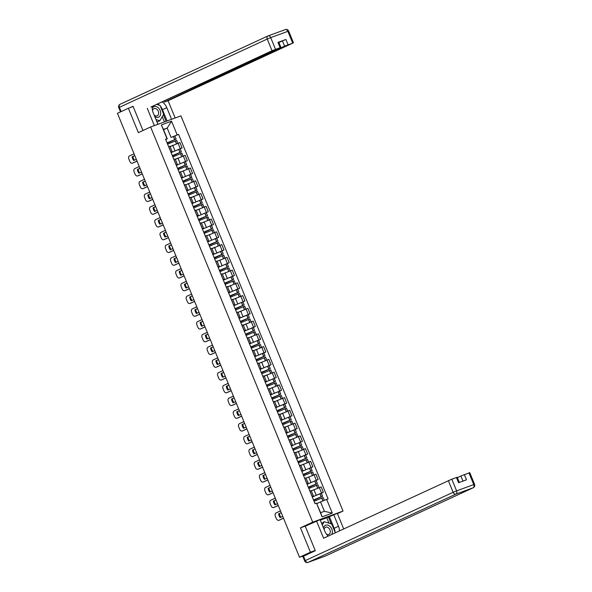 <?xml version="1.0" encoding="UTF-8"?>
<svg xmlns="http://www.w3.org/2000/svg" width="592" height="592" viewBox="0 0 592 592"><rect width="100%" height="100%" fill="white"/><g stroke="black" fill="none" stroke-linecap="round" stroke-linejoin="round"><path stroke-width="0.89" d="M337.433 513.656L343.027 511.074L180.937 115.869L150.62 126.969L312.702 522.174L300.447 527.835L310.445 552.203L299.508 557.25L117.438 113.316L128.368 108.262L138.365 132.63L150.62 126.969M133.133 106.523L128.368 108.262M299.508 557.25L304.51 555.688M310.445 552.203L315.203 550.456M312.302 496.962L323.358 492.3L321.145 486.905L312.865 490.28M313.405 496.015L311.192 490.62L309.956 490.997L312.169 496.392L313.405 496.015L312.176 496.658M321.36 493.225L323.358 492.3M318.126 479.542L307.078 484.219L318.126 479.542L315.913 474.148L307.633 477.529M306.848 483.671L308.173 483.264L306.945 483.901M308.173 483.264L305.96 477.87L304.636 478.277M312.894 466.792L301.846 471.469L312.894 466.792L310.682 461.397L302.408 464.772M301.624 470.921L302.941 470.507L301.713 471.151M302.941 470.507L300.729 465.112L299.411 465.519M296.607 458.696L307.662 454.034L305.45 448.64L295.652 452.725M296.392 458.164L297.717 457.757L296.488 458.393M305.664 454.959L307.662 454.034M297.717 457.757L295.504 452.362L294.18 452.769M302.438 441.284L291.382 445.961L302.438 441.284L300.225 435.89L291.945 439.264M291.16 445.413L292.485 444.999L291.257 445.643M292.485 444.999L290.272 439.604L288.948 440.011M287.542 436.585L296.437 432.441L295.216 429.459L286.151 433.203L297.206 428.527L294.994 423.132L286.713 426.514M285.929 432.656L287.253 432.249L286.025 432.885M295.201 429.452L297.206 428.527M287.253 432.249L285.041 426.854L283.716 427.261M280.919 420.438L291.974 415.776L289.762 410.374L279.957 414.459M280.697 419.906L282.021 419.491L280.793 420.135M280.926 420.453L291.974 415.776M282.021 419.491L279.809 414.097L278.484 414.504M275.687 407.681L286.743 403.019L284.53 397.624L276.249 401.006M275.465 407.148L276.79 406.741L275.561 407.377M284.745 403.944L286.743 403.019M276.79 406.741L274.577 401.346L273.252 401.753M271.846 398.327L280.749 394.176L279.52 391.194L270.463 394.945L281.511 390.269L279.298 384.867L271.018 388.248M270.233 394.398L271.558 393.983L270.329 394.627M279.513 391.194L281.511 390.269M271.558 393.983L269.345 388.589L268.021 388.996M276.279 377.511L265.231 382.188L276.279 377.511L274.066 372.116L264.269 376.201M265.009 381.64L266.326 381.233L265.098 381.87M266.326 381.233L264.113 375.839L262.796 376.246M259.992 369.423L271.047 364.761L268.835 359.359L260.561 362.741M259.777 368.89L261.102 368.476L259.873 369.119M259.999 369.438L271.047 364.761M261.102 368.476L258.889 363.081L257.564 363.488M254.76 356.665L265.823 352.003L263.603 346.609L253.805 350.693M254.545 356.132L255.87 355.725L254.641 356.362M263.817 352.928L265.823 352.003M255.87 355.725L253.657 350.331L252.333 350.738M260.591 339.253L249.535 343.93L260.591 339.253L258.378 333.851L250.098 337.233M249.313 343.382L250.638 342.968L249.41 343.612M250.638 342.968L248.425 337.573L247.101 337.98M244.304 331.157L255.359 326.495L253.147 321.101L243.342 325.186M244.082 330.625L245.406 330.218L244.178 330.854M253.354 327.42L255.359 326.495M245.406 330.218L243.194 324.823L241.869 325.23M239.072 318.407L250.127 313.745L247.915 308.343L239.634 311.725M238.85 317.874L240.174 317.46L238.946 318.104M248.129 314.663L250.127 313.745M240.174 317.46L237.962 312.065L236.637 312.472M244.896 300.988L233.847 305.664L244.896 300.988L242.683 295.593L234.402 298.975M233.618 305.117L234.943 304.71L233.714 305.346M234.943 304.71L232.73 299.315L231.405 299.722M228.608 292.899L239.664 288.237L237.451 282.835L227.646 286.92M228.394 292.367L229.711 291.952L228.482 292.596M237.666 289.155L239.664 288.237M229.711 291.952L227.498 286.558L226.181 286.965M223.376 280.142L234.432 275.48L232.219 270.085L223.946 273.467M223.162 279.609L224.486 279.202L223.258 279.838M232.434 276.405L234.432 275.48M224.486 279.202L222.274 273.807L220.949 274.214M229.208 262.73L218.152 267.399L229.208 262.73L226.988 257.328L218.714 260.709M217.93 266.859L219.255 266.444L218.026 267.088M219.255 266.444L217.042 261.05L215.717 261.457M214.311 258.031L223.206 253.887L221.985 250.904L212.92 254.649L223.976 249.972L221.763 244.577L211.958 248.662M212.698 254.101L214.023 253.694L212.794 254.331M221.97 250.897L223.976 249.972M214.023 253.694L211.81 248.3L210.486 248.707M207.688 241.884L218.744 237.222L216.531 231.82L208.251 235.202M207.466 241.351L208.791 240.937L207.563 241.58M207.688 241.891L218.744 237.222M208.791 240.937L206.578 235.542L205.254 235.949M213.512 224.464L202.464 229.141L213.512 224.464L211.3 219.07L203.019 222.451M202.235 228.593L203.559 228.186L202.331 228.823M203.559 228.186L201.347 222.792L200.022 223.199M197.225 216.376L208.28 211.714L206.068 206.312L197.787 209.694M197.003 215.843L198.327 215.429L197.099 216.073M197.232 216.383L208.28 211.714M198.327 215.429L196.115 210.034L194.79 210.441M191.993 203.618L203.049 198.956L200.836 193.562L191.031 197.647M191.778 203.086L193.096 202.679L191.867 203.315M192 203.633L203.049 198.956M193.096 202.679L190.883 197.284L189.558 197.691M188.16 194.265L197.055 190.113L195.826 187.131L186.769 190.876L197.817 186.206L195.604 180.804L187.331 184.186M186.547 190.335L187.871 189.921L186.635 190.565M195.819 187.124L197.817 186.206M187.871 189.921L185.651 184.526L184.334 184.933M192.585 173.449L181.537 178.125L192.585 173.449L190.372 168.054L182.099 171.436M181.315 177.578L182.639 177.171L181.411 177.807M182.639 177.171L180.427 171.776L179.102 172.183M187.361 160.698L176.305 165.368L187.361 160.698L185.148 155.296L175.343 159.381M176.083 164.82L177.408 164.413L176.179 165.057M177.408 164.413L175.195 159.019L173.87 159.426M171.073 152.603L182.129 147.941L179.916 142.546L170.111 146.631M170.851 152.07L172.176 151.663L170.947 152.299M180.123 148.866L182.129 147.941M172.176 151.663L169.963 146.268L168.639 146.675M320.531 501.912L326.651 499.389L332.29 513.123L322.1 516.853L316.468 503.119L320.627 512.694L324.386 511.318L320.531 501.912L316.89 503.592M163.555 129.722L167.196 128.042L163.436 129.419L167.292 138.824L165.56 139.172L315.04 503.644L316.468 503.119M166.988 138.654L161.357 124.919L171.539 121.19L177.178 134.924L171.051 137.448L167.196 128.042L171.539 121.19M326.651 499.389L328.079 498.871L178.599 134.399L177.178 134.924M343.027 511.074L312.702 522.174M306.227 525.726L300.447 527.835M178.599 134.399L171.051 137.448M167.292 138.824L165.716 139.549M332.29 513.123L324.386 511.318M322.1 516.853L320.627 512.694M163.436 129.419L161.357 124.919M314.071 501.269L323.128 497.517L324.298 500.358M319.621 502.334L316.861 503.518M313.693 500.358L322.588 496.207L313.531 499.959M322.588 496.207L321.367 493.225L312.31 496.977M316.89 503.577L318.096 503.037M280.497 510.896L275.99 512.975A2.657 1.813 -110.1 0 0 275.347 516.187L276.316 518.562A2.657 1.813 69.9 0 0 278.884 520.294A2.657 1.813 69.9 0 0 278.973 520.25L283.479 518.17M281.244 512.716L278.603 513.863A5.483 3.744 -110.1 0 0 280.142 517.623L282.754 516.416M278.603 513.863L281.215 512.657M313.812 499.966L321.53 496.644L313.671 500.292M279.572 520.035A2.657 1.813 69.9 0 0 279.668 520.005A2.657 1.813 69.9 0 0 279.764 519.961L283.501 518.237M279.394 513.575A5.483 3.744 -110.1 0 0 280.889 517.275M328.982 523.173L326.769 517.785L337.307 513.353L343.7 528.937M333.733 514.67L338.491 526.273A9.953 7.252 65.2 0 1 339.468 530.891M303.489 556.162L305.294 560.572L304.665 560.913L302.852 556.502L315.299 550.701L305.243 526.177L320.087 519.665L324.845 531.276A9.953 7.252 65.2 0 0 328.227 536.078M316.513 520.975L323.587 538.224L451.807 479.18L457.216 477.248L459.348 482.436M326.769 517.785L320.294 520.161M462.981 481.104L460.887 476.012L469.767 472.653L474.562 484.337L473.763 484.589L468.968 472.897M456.41 477.492L458.556 482.724L466.503 479.816L464.357 474.584M460.887 476.012L457.379 477.633M329.389 516.675L334.147 528.279L338.491 526.273M335.094 532.215A9.953 7.252 65.2 0 0 334.147 528.279M331.231 523.876L328.419 517.031M157.931 124.29L153.173 112.68A9.953 7.252 65.2 0 1 152.314 106.368M160.365 106.183A9.953 7.252 65.2 0 1 162.474 109.69L166.818 107.685A9.953 7.252 65.2 0 0 162.067 101.861M166.818 107.685L171.576 119.295M175.151 117.986L168.076 100.736L164.502 102.046L284.582 46.139L282.436 40.907L285.906 39.479L277.966 42.387L278.765 42.143L280.911 47.375L272.031 50.734L267.236 39.042L119.406 107.322L121.16 111.599M164.051 100.943L164.502 102.046M280.911 47.375L150.856 107.041L272.031 50.734M154.357 125.6L147.282 108.351M168.076 100.736L292.833 43.12L284.582 46.139M130.085 107.64L133.03 106.279L142.968 130.499M278.928 42.528L282.436 40.907M159.522 105.28A9.953 7.252 65.2 0 0 157.724 103.866M162.474 109.69L167.085 120.938M166.115 121.293L163.422 114.715M164.413 121.915L162.26 116.668M331.69 534.48A5.75 4.188 65.2 0 0 331.15 527.798A5.75 4.188 65.2 0 0 325.696 525.208A5.75 4.188 65.2 0 0 323.506 527.99M326.466 534.154A3.937 2.871 65.2 0 0 328.723 534.465A3.937 2.871 65.2 0 0 328.878 534.398A3.937 2.871 65.2 0 0 329.877 529.729A3.937 2.871 65.2 0 0 325.733 527.191A3.937 2.871 65.2 0 0 325.578 527.25A3.937 2.871 65.2 0 0 324.157 529.588M321.634 523.432L324.261 521.7L331.735 524.038L335.331 532.8M322.285 525.015L324.261 521.7M154.778 116.594A5.75 4.188 65.2 0 0 158.382 117.246A5.75 4.188 65.2 0 0 160.143 110.489A5.75 4.188 65.2 0 0 154.024 106.619A5.75 4.188 65.2 0 0 152.203 108.306M154.164 115.107A3.937 2.871 65.2 0 0 157.043 115.869A3.937 2.871 65.2 0 0 157.198 115.81A3.937 2.871 65.2 0 0 158.205 111.141A3.937 2.871 65.2 0 0 154.061 108.595A3.937 2.871 65.2 0 0 153.898 108.662A3.937 2.871 65.2 0 0 152.521 110.66M156.628 104.37L160.062 105.443L163.681 114.271L159.825 120.761L157.62 121.774L156.799 121.515M159.825 120.761L155.992 119.562M308.839 488.511L317.897 484.767L319.081 487.66M314.485 489.54L311.311 490.909M308.462 487.601L317.364 483.457L308.299 487.201M275.265 498.138L270.759 500.225A2.657 1.813 -110.1 0 0 270.115 503.437L271.092 505.805A2.657 1.813 69.9 0 0 273.652 507.536A2.657 1.813 69.9 0 0 273.741 507.499L278.247 505.42M276.013 499.966L273.371 501.106A5.483 3.744 -110.1 0 0 274.917 504.865L277.53 503.659M273.371 501.106L275.983 499.9M308.58 487.209L316.298 483.893L308.439 487.542M274.34 507.277A2.657 1.813 69.9 0 0 274.436 507.248A2.657 1.813 69.9 0 0 274.533 507.211L278.277 505.479M274.163 500.817A5.483 3.744 -110.1 0 0 275.657 504.525M303.607 475.761L312.665 472.009L313.856 474.902M309.261 476.782L306.079 478.158M303.237 474.851L312.132 470.699L303.067 474.451M270.033 485.388L265.527 487.468A2.657 1.813 -110.1 0 0 264.883 490.679L265.86 493.055A2.657 1.813 69.9 0 0 268.42 494.786A2.657 1.813 69.9 0 0 268.509 494.742L273.016 492.662M270.781 487.209L268.139 488.356A5.483 3.744 -110.1 0 0 269.686 492.115L272.298 490.909M268.139 488.356L270.751 487.149M303.356 474.458L311.066 471.136L303.208 474.784M269.108 494.527A2.657 1.813 69.9 0 0 269.205 494.498A2.657 1.813 69.9 0 0 269.301 494.453L273.045 492.729M268.931 488.067A5.483 3.744 -110.1 0 0 270.426 491.767M298.375 463.003L307.433 459.259L308.624 462.152M304.029 464.032L300.847 465.401M298.005 462.093L306.9 457.949L297.835 461.693M306.9 457.949L305.679 454.967L296.614 458.711M264.802 472.631L260.295 474.717A2.657 1.813 -110.1 0 0 259.651 477.929L260.628 480.297A2.657 1.813 69.9 0 0 263.188 482.029A2.657 1.813 69.9 0 0 263.285 481.992L267.784 479.912M265.549 474.458L262.907 475.598A5.483 3.744 -110.1 0 0 264.454 479.357L267.066 478.151M262.907 475.598L265.519 474.392M298.124 461.701L305.835 458.386L297.976 462.034M263.877 481.77A2.657 1.813 69.9 0 0 263.973 481.74A2.657 1.813 69.9 0 0 264.069 481.703L267.813 479.971M263.699 475.309A5.483 3.744 -110.1 0 0 265.201 479.017M293.144 450.253L302.209 446.501L303.393 449.395M298.797 451.274L295.615 452.651M292.774 449.343L301.668 445.191L292.611 448.943M295.645 452.71L297.177 452.022M259.57 459.88L255.063 461.96A2.657 1.813 -110.1 0 0 254.427 465.171L255.396 467.547A2.657 1.813 69.9 0 0 257.957 469.278A2.657 1.813 69.9 0 0 258.053 469.234L262.552 467.155M260.317 461.701L257.683 462.848A5.483 3.744 -110.1 0 0 259.222 466.607L261.834 465.401M257.683 462.848L260.295 461.642M292.892 448.951L300.603 445.628L292.744 449.276M258.652 469.019A2.657 1.813 69.9 0 0 258.748 468.99A2.657 1.813 69.9 0 0 258.837 468.945L262.582 467.221M258.467 462.559A5.483 3.744 -110.1 0 0 259.969 466.259M287.912 437.495L296.977 433.751L298.161 436.644M293.565 438.524L290.391 439.893M296.437 432.441L287.379 436.186M254.338 447.123L249.839 449.21A2.657 1.813 -110.1 0 0 249.195 452.421L250.164 454.789A2.657 1.813 69.9 0 0 252.725 456.521A2.657 1.813 69.9 0 0 252.821 456.484L257.328 454.404M255.085 448.951L252.451 450.09A5.483 3.744 -110.1 0 0 253.99 453.849L256.602 452.643M252.451 450.09L255.063 448.884M287.66 436.193L295.371 432.878L287.512 436.526M253.42 456.262A2.657 1.813 69.9 0 0 253.517 456.232A2.657 1.813 69.9 0 0 253.605 456.195L257.35 454.464M253.235 449.802A5.483 3.744 -110.1 0 0 254.738 453.509M282.68 424.745L291.745 420.993L292.929 423.887M288.334 425.766L285.159 427.143M282.31 423.835L291.205 419.684L282.147 423.435M249.106 434.373L244.607 436.452A2.657 1.813 -110.1 0 0 243.963 439.664L244.933 442.039A2.657 1.813 69.9 0 0 247.493 443.771A2.657 1.813 69.9 0 0 247.589 443.726L252.096 441.647M249.854 436.193L247.219 437.34A5.483 3.744 -110.1 0 0 248.758 441.099L251.371 439.893M247.219 437.34L249.831 436.126M282.428 423.443L290.147 420.12L282.288 423.768M248.189 443.512A2.657 1.813 69.9 0 0 248.285 443.482A2.657 1.813 69.9 0 0 248.381 443.438L252.118 441.713M248.004 437.051A5.483 3.744 -110.1 0 0 249.506 440.751M277.456 411.988L286.513 408.243L287.697 411.137M283.102 413.016L279.927 414.385M277.078 411.077L285.973 406.933L276.915 410.678M285.973 406.933L284.752 403.951L275.694 407.696M279.949 414.452L281.481 413.756M243.882 421.615L239.375 423.702A2.657 1.813 -110.1 0 0 238.731 426.913L239.701 429.281A2.657 1.813 69.9 0 0 242.269 431.013A2.657 1.813 69.9 0 0 242.357 430.976L246.864 428.897M244.622 423.443L241.987 424.582A5.483 3.744 -110.1 0 0 243.527 428.342L246.139 427.135M241.987 424.582L244.6 423.376M277.197 410.685L284.915 407.37L277.056 411.018M242.957 430.754A2.657 1.813 69.9 0 0 243.053 430.724A2.657 1.813 69.9 0 0 243.149 430.687L246.886 428.956M242.772 424.294A5.483 3.744 -110.1 0 0 244.274 428.001M272.224 399.237L281.281 395.486L282.465 398.379M277.87 400.259L274.695 401.635M280.749 394.176L271.684 397.928M238.65 408.865L234.143 410.944A2.657 1.813 -110.1 0 0 233.5 414.156L234.476 416.531A2.657 1.813 69.9 0 0 237.037 418.263A2.657 1.813 69.9 0 0 237.126 418.218L241.632 416.139M239.397 410.685L236.756 411.832A5.483 3.744 -110.1 0 0 238.302 415.591L240.914 414.385M236.756 411.832L239.368 410.619M271.965 397.935L279.683 394.612L271.824 398.261M237.725 418.004A2.657 1.813 69.9 0 0 237.821 417.974A2.657 1.813 69.9 0 0 237.917 417.93L241.654 416.206M237.547 411.544A5.483 3.744 -110.1 0 0 239.042 415.244M266.992 386.48L276.05 382.735L277.241 385.629M272.646 387.508L269.464 388.877M266.622 385.57L275.517 381.426L266.452 385.17M233.418 396.107L228.912 398.194A2.657 1.813 -110.1 0 0 228.268 401.406L229.245 403.774A2.657 1.813 69.9 0 0 231.805 405.505A2.657 1.813 69.9 0 0 231.894 405.468L236.4 403.389M234.166 397.935L231.524 399.075A5.483 3.744 -110.1 0 0 233.07 402.834L235.683 401.628M231.524 399.075L234.136 397.868M266.74 385.177L274.451 381.862L266.592 385.51M232.493 405.246A2.657 1.813 69.9 0 0 232.589 405.217A2.657 1.813 69.9 0 0 232.686 405.18L236.43 403.448M232.316 398.786A5.483 3.744 -110.1 0 0 233.81 402.493M261.76 373.73L270.818 369.978L272.009 372.871M267.414 374.751L264.232 376.127M261.39 372.819L270.285 368.668L261.22 372.42M264.261 376.186L265.793 375.498M228.186 383.357L223.68 385.436A2.657 1.813 -110.1 0 0 223.036 388.648L224.013 391.023A2.657 1.813 69.9 0 0 226.573 392.755A2.657 1.813 69.9 0 0 226.669 392.711L231.169 390.631M228.934 385.177L226.292 386.324A5.483 3.744 -110.1 0 0 227.839 390.084L230.451 388.877M226.292 386.324L228.904 385.111M261.509 372.427L269.219 369.105L261.361 372.753M227.261 392.496A2.657 1.813 69.9 0 0 227.358 392.466A2.657 1.813 69.9 0 0 227.454 392.422L231.198 390.698M227.084 386.036A5.483 3.744 -110.1 0 0 228.586 389.736M256.528 360.972L265.593 357.228L266.777 360.121M262.182 362.001L259 363.37M256.158 360.062L265.053 355.918L255.996 359.662M265.053 355.918L263.832 352.936L254.767 356.68M222.955 370.599L218.448 372.686A2.657 1.813 -110.1 0 0 217.812 375.898L218.781 378.266A2.657 1.813 69.9 0 0 221.341 379.997A2.657 1.813 69.9 0 0 221.438 379.96L225.937 377.881M223.702 372.427L221.068 373.567A5.483 3.744 -110.1 0 0 222.607 377.326L225.219 376.12M221.068 373.567L223.68 372.361M256.277 359.67L263.988 356.354L256.129 360.003M222.037 379.738A2.657 1.813 69.9 0 0 222.133 379.709A2.657 1.813 69.9 0 0 222.222 379.672L225.966 377.94M221.852 373.278A5.483 3.744 -110.1 0 0 223.354 376.986M251.297 348.222L260.362 344.47L261.546 347.363M256.95 349.243L253.776 350.619M250.927 347.312L259.821 343.16L250.764 346.912M253.798 350.679L255.33 349.99M217.723 357.849L213.224 359.929A2.657 1.813 -110.1 0 0 212.58 363.14L213.549 365.516A2.657 1.813 69.9 0 0 216.11 367.247A2.657 1.813 69.9 0 0 216.206 367.203L220.712 365.123M218.47 359.67L215.836 360.817A5.483 3.744 -110.1 0 0 217.375 364.576L219.987 363.37M215.836 360.817L218.448 359.603M251.045 346.919L258.756 343.597L250.897 347.245M216.805 366.988A2.657 1.813 69.9 0 0 216.901 366.959A2.657 1.813 69.9 0 0 216.99 366.914L220.735 365.19M216.62 360.521A5.483 3.744 -110.1 0 0 218.122 364.228M246.065 335.464L255.13 331.72L256.314 334.613M251.718 336.493L248.544 337.862M245.695 334.554L254.59 330.41L245.532 334.154M254.59 330.41L253.369 327.428L244.304 331.172M212.491 345.092L207.992 347.178A2.657 1.813 -110.1 0 0 207.348 350.39L208.317 352.758A2.657 1.813 69.9 0 0 210.878 354.49A2.657 1.813 69.9 0 0 210.974 354.453L215.481 352.373M213.238 346.919L210.604 348.059A5.483 3.744 -110.1 0 0 212.143 351.818L214.755 350.612M210.604 348.059L213.216 346.853M245.813 334.162L253.531 330.847L245.673 334.495M211.573 354.231A2.657 1.813 69.9 0 0 211.67 354.201A2.657 1.813 69.9 0 0 211.766 354.164L215.503 352.432M211.388 347.77A5.483 3.744 -110.1 0 0 212.891 351.478M240.84 322.714L249.898 318.962L251.082 321.856M246.487 323.735L243.312 325.112M240.463 321.804L249.358 317.652L240.3 321.404M249.358 317.652L248.137 314.67L239.079 318.422M243.334 325.171L244.866 324.483M207.267 332.341L202.76 334.421A2.657 1.813 -110.1 0 0 202.116 337.632L203.086 340.008A2.657 1.813 69.9 0 0 205.646 341.739A2.657 1.813 69.9 0 0 205.742 341.695L210.249 339.616M208.007 334.162L205.372 335.301A5.483 3.744 -110.1 0 0 206.911 339.068L209.524 337.862M205.372 335.301L207.984 334.095M240.581 321.412L248.3 318.089L240.441 321.737M206.342 341.48A2.657 1.813 69.9 0 0 206.438 341.451A2.657 1.813 69.9 0 0 206.534 341.406L210.271 339.682M206.157 335.013A5.483 3.744 -110.1 0 0 207.659 338.72M235.609 309.956L244.666 306.212L245.85 309.105M241.255 310.985L238.08 312.354M235.231 309.046L244.133 304.902L235.068 308.647M202.035 319.584L197.528 321.671A2.657 1.813 -110.1 0 0 196.884 324.882L197.861 327.25A2.657 1.813 69.9 0 0 200.422 328.982A2.657 1.813 69.9 0 0 200.51 328.945L205.017 326.865M202.782 321.412L200.14 322.551A5.483 3.744 -110.1 0 0 201.687 326.31L204.299 325.104M200.14 322.551L202.753 321.345M235.35 308.654L243.068 305.339L235.209 308.987M201.11 328.723A2.657 1.813 69.9 0 0 201.206 328.693A2.657 1.813 69.9 0 0 201.302 328.656L205.039 326.925M200.932 322.263A5.483 3.744 -110.1 0 0 202.427 325.97M230.377 297.206L239.434 293.454L240.626 296.348M236.03 298.227L232.848 299.604M229.999 296.296L238.902 292.145L229.837 295.896M238.902 292.145L237.673 289.162L228.616 292.914M196.803 306.834L192.296 308.913A2.657 1.813 -110.1 0 0 191.653 312.125L192.629 314.5A2.657 1.813 69.9 0 0 195.19 316.232A2.657 1.813 69.9 0 0 195.279 316.187L199.785 314.108M197.55 308.654L194.909 309.794A5.483 3.744 -110.1 0 0 196.455 313.56L199.067 312.354M194.909 309.794L197.521 308.587M230.118 295.904L237.836 292.581L229.977 296.229M195.878 315.973A2.657 1.813 69.9 0 0 195.974 315.943A2.657 1.813 69.9 0 0 196.07 315.899L199.815 314.174M195.7 309.505A5.483 3.744 -110.1 0 0 197.195 313.212M225.145 284.449L234.203 280.704L235.394 283.59M230.799 285.477L227.617 286.846M224.775 283.538L233.67 279.394L224.605 283.139M233.67 279.394L232.441 276.412L223.384 280.157M227.646 286.913L229.178 286.217M191.571 294.076L187.065 296.163A2.657 1.813 -110.1 0 0 186.421 299.374L187.398 301.742A2.657 1.813 69.9 0 0 189.958 303.474A2.657 1.813 69.9 0 0 190.054 303.437L194.553 301.358M192.319 295.896L189.677 297.043A5.483 3.744 -110.1 0 0 191.223 300.803L193.836 299.596M189.677 297.043L192.289 295.837M224.893 283.146L232.604 279.831L224.745 283.479M190.646 303.215A2.657 1.813 69.9 0 0 190.742 303.185A2.657 1.813 69.9 0 0 190.839 303.148L194.583 301.417M190.469 296.755A5.483 3.744 -110.1 0 0 191.971 300.462M219.913 271.698L228.971 267.947L230.162 270.84M225.567 272.72L222.385 274.096M219.543 270.788L228.438 266.637L219.38 270.389M186.339 281.326L181.833 283.405A2.657 1.813 -110.1 0 0 181.196 286.617L182.166 288.992A2.657 1.813 69.9 0 0 184.726 290.724A2.657 1.813 69.9 0 0 184.822 290.679L189.322 288.6M187.087 283.146L184.445 284.286A5.483 3.744 -110.1 0 0 185.992 288.052L188.604 286.846M184.445 284.286L187.065 283.08M219.662 270.396L227.372 267.073L219.514 270.722M185.422 290.465A2.657 1.813 69.9 0 0 185.518 290.435A2.657 1.813 69.9 0 0 185.607 290.391L189.351 288.667M185.237 283.997A5.483 3.744 -110.1 0 0 186.739 287.705M214.681 258.941L223.746 255.196L224.93 258.082M220.335 259.962L217.16 261.338M223.206 253.887L214.149 257.631M181.108 268.568L176.608 270.648A2.657 1.813 -110.1 0 0 175.965 273.867L176.934 276.235A2.657 1.813 69.9 0 0 179.494 277.966A2.657 1.813 69.9 0 0 179.591 277.929L184.09 275.85M181.855 270.389L179.221 271.536A5.483 3.744 -110.1 0 0 180.76 275.295L183.372 274.089M179.221 271.536L181.833 270.329M214.43 257.638L222.141 254.323L214.282 257.971M180.19 277.707A2.657 1.813 69.9 0 0 180.286 277.678A2.657 1.813 69.9 0 0 180.375 277.641L184.119 275.909M180.005 271.247A5.483 3.744 -110.1 0 0 181.507 274.954M209.45 246.191L218.515 242.439L219.699 245.332M215.103 247.212L211.929 248.588M209.08 245.28L217.974 241.129L208.917 244.881M211.951 248.647L213.483 247.959M175.876 255.818L171.377 257.897A2.657 1.813 -110.1 0 0 170.733 261.109L171.702 263.484A2.657 1.813 69.9 0 0 174.263 265.216A2.657 1.813 69.9 0 0 174.359 265.172L178.865 263.092M176.623 257.638L173.989 258.778A5.483 3.744 -110.1 0 0 175.528 262.545L178.14 261.338M173.989 258.778L176.601 257.572M209.198 244.888L216.916 241.566L209.057 245.214M174.958 264.957A2.657 1.813 69.9 0 0 175.054 264.92A2.657 1.813 69.9 0 0 175.143 264.883L178.888 263.159M174.773 258.489A5.483 3.744 -110.1 0 0 176.275 262.197M204.218 233.433L213.283 229.689L214.467 232.575M209.871 234.454L206.697 235.831M203.848 232.523L212.743 228.379L203.685 232.123M170.651 243.06L166.145 245.14A2.657 1.813 -110.1 0 0 165.501 248.359L166.47 250.727A2.657 1.813 69.9 0 0 169.031 252.458A2.657 1.813 69.9 0 0 169.127 252.421L173.634 250.342M171.391 244.881L168.757 246.028A5.483 3.744 -110.1 0 0 170.296 249.787L172.908 248.581M168.757 246.028L171.369 244.822M203.966 232.131L211.684 228.815L203.826 232.464M169.726 252.199A2.657 1.813 69.9 0 0 169.823 252.17A2.657 1.813 69.9 0 0 169.919 252.133L173.656 250.401M169.541 245.739A5.483 3.744 -110.1 0 0 171.044 249.447M198.993 220.675L208.051 216.931L209.235 219.824M204.64 221.704L201.465 223.08M198.616 219.773L207.518 215.621L198.453 219.373M165.42 230.31L160.913 232.39A2.657 1.813 -110.1 0 0 160.269 235.601L161.246 237.977A2.657 1.813 69.9 0 0 163.806 239.701A2.657 1.813 69.9 0 0 163.895 239.664L168.402 237.584M166.167 232.131L163.525 233.27A5.483 3.744 -110.1 0 0 165.064 237.037L167.677 235.831M163.525 233.27L166.137 232.064M198.734 219.38L206.453 216.058L198.594 219.706M164.495 239.449A2.657 1.813 69.9 0 0 164.591 239.412A2.657 1.813 69.9 0 0 164.687 239.375L168.424 237.651M164.317 232.982A5.483 3.744 -110.1 0 0 165.812 236.689M193.762 207.925L202.819 204.181L204.011 207.067M199.415 208.946L196.233 210.323M193.384 207.015L202.286 202.871L193.221 206.615M160.188 217.553L155.681 219.632A2.657 1.813 -110.1 0 0 155.037 222.851L156.014 225.219A2.657 1.813 69.9 0 0 158.575 226.951A2.657 1.813 69.9 0 0 158.663 226.914L163.17 224.834M160.935 219.373L158.293 220.52A5.483 3.744 -110.1 0 0 159.84 224.279L162.452 223.073M158.293 220.52L160.906 219.314M193.503 206.623L201.221 203.308L193.362 206.956M159.263 226.692A2.657 1.813 69.9 0 0 159.359 226.662A2.657 1.813 69.9 0 0 159.455 226.625L163.2 224.893M159.085 220.231A5.483 3.744 -110.1 0 0 160.58 223.939M188.53 195.168L197.587 191.423L198.779 194.317M194.183 196.196L191.001 197.573M197.055 190.113L187.99 193.865M191.031 197.632L192.555 196.944M154.956 204.802L150.449 206.882A2.657 1.813 -110.1 0 0 149.806 210.093L150.782 212.469A2.657 1.813 69.9 0 0 153.343 214.193A2.657 1.813 69.9 0 0 153.439 214.156L157.938 212.077M155.703 206.623L153.062 207.762A5.483 3.744 -110.1 0 0 154.608 211.529L157.22 210.323M153.062 207.762L155.674 206.556M188.278 193.873L195.989 190.55L188.13 194.198M154.031 213.941A2.657 1.813 69.9 0 0 154.127 213.904A2.657 1.813 69.9 0 0 154.223 213.867L157.968 212.143M153.853 207.474A5.483 3.744 -110.1 0 0 155.356 211.181M183.298 182.417L192.356 178.666L193.547 181.559M188.952 183.439L185.77 184.815M182.928 181.507L191.823 177.363L182.765 181.108M149.724 192.045L145.218 194.124A2.657 1.813 -110.1 0 0 144.581 197.343L145.551 199.711A2.657 1.813 69.9 0 0 148.111 201.443A2.657 1.813 69.9 0 0 148.207 201.406L152.706 199.326M150.472 193.865L147.83 195.012A5.483 3.744 -110.1 0 0 149.376 198.771L151.989 197.565M147.83 195.012L150.442 193.806M183.046 181.115L190.757 177.8L182.898 181.448M148.799 201.184A2.657 1.813 69.9 0 0 148.903 201.154A2.657 1.813 69.9 0 0 148.992 201.117L152.736 199.386M148.622 194.724A5.483 3.744 -110.1 0 0 150.124 198.431M178.066 169.66L187.131 165.915L188.315 168.809M183.72 170.688L180.545 172.065M177.696 168.757L186.591 164.606L177.533 168.357M144.492 179.295L139.993 181.374A2.657 1.813 -110.1 0 0 139.349 184.586L140.319 186.961A2.657 1.813 69.9 0 0 142.879 188.685A2.657 1.813 69.9 0 0 142.975 188.648L147.475 186.569M145.24 181.115L142.605 182.255A5.483 3.744 -110.1 0 0 144.145 186.021L146.757 184.815M142.605 182.255L145.218 181.048M177.815 168.365L185.525 165.042L177.667 168.69M143.575 188.434A2.657 1.813 69.9 0 0 143.671 188.397A2.657 1.813 69.9 0 0 143.76 188.36L147.504 186.635M143.39 181.966A5.483 3.744 -110.1 0 0 144.892 185.673M172.834 156.91L181.899 153.158L183.083 156.051M178.488 157.931L175.313 159.307M172.464 155.999L181.359 151.855L172.302 155.6M181.359 151.855L180.138 148.866L171.073 152.618M175.336 159.374L176.867 158.678M139.261 166.537L134.761 168.616A2.657 1.813 -110.1 0 0 134.118 171.835L135.087 174.203A2.657 1.813 69.9 0 0 137.647 175.935A2.657 1.813 69.9 0 0 137.744 175.898L142.25 173.819M140.008 168.357L137.374 169.504A5.483 3.744 -110.1 0 0 138.913 173.264L141.525 172.057M137.374 169.504L139.986 168.298M172.583 155.607L180.294 152.292L172.435 155.94M138.343 175.676A2.657 1.813 69.9 0 0 138.439 175.646A2.657 1.813 69.9 0 0 138.528 175.609L142.272 173.878M138.158 169.216A5.483 3.744 -110.1 0 0 139.66 172.923M167.603 144.152L176.668 140.408L177.852 143.301M173.256 145.181L170.082 146.55M167.233 143.249L176.127 139.098L167.07 142.85M170.104 146.616L171.636 145.928M134.029 153.787L129.53 155.866A2.657 1.813 -110.1 0 0 128.886 159.078L129.855 161.453A2.657 1.813 69.9 0 0 132.416 163.177A2.657 1.813 69.9 0 0 132.512 163.14L137.018 161.061M134.776 155.607L132.142 156.747A5.483 3.744 -110.1 0 0 133.681 160.513L136.293 159.307M132.142 156.747L134.754 155.541M167.351 142.857L175.069 139.534L167.21 143.183M133.111 162.926A2.657 1.813 69.9 0 0 133.207 162.889A2.657 1.813 69.9 0 0 133.304 162.852L137.041 161.128M132.926 156.458A5.483 3.744 -110.1 0 0 134.428 160.166M172.746 145.41L174.958 150.805M177.977 158.168L180.19 163.562M183.209 170.918L185.422 176.312M188.441 183.675L190.654 189.07M193.673 196.426L195.885 201.82M198.905 209.183L201.117 214.578M204.129 221.933L206.342 227.328M209.361 234.691L211.573 240.086M214.593 247.441L216.805 252.836M219.824 260.199L222.037 265.593M225.056 272.949L227.269 278.344M230.288 285.707L232.501 291.101M235.52 298.457L237.732 303.851M240.744 311.214L242.957 316.609M245.976 323.965L248.189 329.359M251.208 336.722L253.42 342.117M256.44 349.472L258.652 354.867M261.671 362.23L263.884 367.625M266.903 374.98L269.116 380.375M272.135 387.738L274.348 393.132M277.359 400.488L279.579 405.883M282.591 413.246L284.804 418.64M287.823 425.996L290.036 431.39M293.055 438.753L295.267 444.148M298.287 451.504L300.499 456.906M303.518 464.261L305.731 469.656M308.75 477.011L310.963 482.413M313.975 489.769L316.195 495.164M173.959 159.396L176.172 164.791M179.191 172.146L181.404 177.548M184.415 184.904L186.635 190.298M189.647 197.654L191.86 203.056M194.879 210.412L197.092 215.806M200.111 223.169L202.323 228.564M205.343 235.919L207.555 241.314M210.574 248.677L212.787 254.072M215.806 261.427L218.019 266.822M221.031 274.185L223.251 279.579M226.262 286.935L228.475 292.33M231.494 299.693L233.707 305.087M236.726 312.443L238.939 317.837M241.958 325.2L244.17 330.595M247.19 337.951L249.402 343.345M252.421 350.708L254.634 356.103M257.653 363.458L259.866 368.853M262.878 376.216L265.09 381.611M268.109 388.966L270.322 394.361M273.341 401.724L275.554 407.118M278.573 414.474L280.786 419.869M283.805 427.232L286.017 432.626M289.037 439.982L291.249 445.376M294.268 452.739L296.481 458.134M299.493 465.49L301.705 470.884M304.725 478.247L306.937 483.642M168.727 146.638L170.94 152.04M183.298 155.977L185.511 161.372M188.522 168.727L190.742 174.129M193.754 181.485L195.967 186.88M198.986 194.235L201.199 199.637M204.218 206.993L206.43 212.387M209.45 219.743L211.662 225.145M214.681 232.501L216.894 237.895M219.913 245.251L222.126 250.653M225.145 258.008L227.358 263.403M230.369 270.759L232.582 276.161M235.601 283.516L237.814 288.911M240.833 296.266L243.046 301.668M246.065 309.024L248.277 314.419M251.297 321.774L253.509 327.176M256.528 334.532L258.741 339.926M261.76 347.282L263.973 352.684M266.985 360.04L269.197 365.434M272.216 372.79L274.429 378.192M277.448 385.547L279.661 390.942M282.68 398.305L284.893 403.7M287.912 411.055L290.124 416.45M293.144 423.813L295.356 429.207M298.375 436.563L300.588 441.958M303.6 449.321L305.82 454.715M308.832 462.071L311.044 467.465M314.063 474.828L316.276 480.223M319.295 487.579L321.508 492.973M178.066 143.22L180.279 148.622M321.685 498.02L322.884 500.943M321.789 497.976L322.995 500.899M320.035 493.684L321.256 496.666M319.924 493.728L321.145 496.71M279.764 519.961L278.973 520.25M304.665 560.913A2.657 2.657 0 0 0 308.032 562.4A2.657 1.813 69.9 0 0 308.121 562.363A2.657 1.931 -114.8 0 1 305.294 560.572L453.132 492.3A2.657 1.931 -114.8 0 0 455.958 494.083L308.121 562.363L325.282 556.08L473.119 487.801L455.958 494.083A2.657 1.813 -110.1 0 0 456.602 490.872L473.763 484.589A2.657 1.813 69.9 0 1 473.119 487.801A2.657 1.931 -114.8 0 0 473.223 487.756A2.657 2.657 0 0 0 474.562 484.337M451.807 479.18L456.602 490.872L453.132 492.3L448.336 480.608M325.489 555.984A2.657 1.931 -114.8 0 1 325.393 556.036A2.657 1.931 -114.8 0 1 325.282 556.08A2.657 1.813 -110.1 0 1 325.193 556.117A2.657 2.657 0 0 0 325.393 556.036L473.223 487.756M325.089 556.147A2.657 1.813 -110.1 0 0 325.193 556.117L308.032 562.4M120.509 111.895L118.77 107.663L119.406 107.322A2.657 1.931 -114.8 0 1 120.109 104.244A2.657 1.931 -114.8 0 1 120.22 104.199L267.843 36.016M268.243 35.853L285.211 29.637A2.657 1.813 69.9 0 1 285.307 29.6A2.657 1.813 69.9 0 1 287.867 31.332L270.707 37.614L275.502 49.306M280.112 47.619L277.966 42.387M285.906 39.479L288.052 44.711M292.663 43.024L287.867 31.332L288.674 31.087A2.657 2.657 0 0 0 285.307 29.6L268.146 35.883A2.657 1.813 -110.1 0 0 268.05 35.92A2.657 1.931 -114.8 0 0 267.947 35.964A2.657 1.931 -114.8 0 0 267.236 39.042L270.707 37.614A2.657 1.813 -110.1 0 0 268.146 35.883A2.657 2.657 0 0 0 267.947 35.964L120.109 104.244A2.657 2.657 0 0 0 118.77 107.663M316.454 485.262L317.66 488.208M316.565 485.218L317.771 488.163M314.803 480.926L316.024 483.916M314.692 480.97L315.913 483.953M274.533 507.211L273.741 507.499M311.222 472.512L312.428 475.45M311.333 472.468L312.539 475.413M309.572 468.176L310.793 471.158M309.461 468.22L310.682 471.202M269.301 494.453L268.509 494.742M305.99 459.755L307.196 462.7M306.101 459.71L307.307 462.655M304.34 455.418L305.561 458.408M304.229 455.463L305.457 458.445M264.069 481.703L263.285 481.992M300.758 447.004L301.964 449.942M300.869 446.96L302.075 449.905M299.108 442.668L300.336 445.65M298.997 442.712L300.225 445.695M258.837 468.945L258.053 469.234M295.526 434.247L296.74 437.192M295.637 434.202L296.844 437.148M293.876 429.91L295.105 432.9M293.765 429.955L294.994 432.937M253.605 456.195L252.821 456.484M290.295 421.497L291.508 424.434M290.406 421.452L291.612 424.397M288.644 417.16L289.873 420.142M288.541 417.205L289.762 420.187M248.381 443.438L247.589 443.726M285.07 408.739L286.276 411.684M285.174 408.695L286.387 411.64M283.42 404.403L284.641 407.385M283.309 404.447L284.53 407.429M243.149 430.687L242.357 430.976M279.838 395.989L281.045 398.927M279.949 395.944L281.156 398.89M278.188 391.652L279.409 394.635M278.077 391.697L279.298 394.679M237.917 417.93L237.126 418.218M274.607 383.231L275.813 386.176M274.718 383.187L275.924 386.132M272.956 378.895L274.177 381.877M272.845 378.939L274.066 381.921M232.686 405.18L231.894 405.468M269.375 370.481L270.581 373.419M269.486 370.437L270.692 373.382M267.725 366.145L268.946 369.127M267.614 366.189L268.842 369.171M227.454 392.422L226.669 392.711M264.143 357.723L265.349 360.669M264.254 357.679L265.46 360.624M262.493 353.387L263.721 356.369M262.382 353.431L263.61 356.414M222.222 379.672L221.438 379.96M258.911 344.973L260.117 347.911M259.022 344.929L260.228 347.874M257.261 340.637L258.489 343.619M257.15 340.681L258.378 343.663M216.99 366.914L216.206 367.203M253.679 332.216L254.893 335.161M253.79 332.171L254.997 335.116M252.029 327.879L253.258 330.861M251.926 327.924L253.147 330.906M211.766 354.164L210.974 354.453M248.455 319.465L249.661 322.403M248.559 319.421L249.772 322.359M246.805 315.129L248.026 318.111M246.694 315.173L247.915 318.156M206.534 341.406L205.742 341.695M243.223 306.708L244.429 309.653M243.334 306.663L244.54 309.609M241.573 302.371L242.794 305.354M241.462 302.416L242.683 305.398M201.302 328.656L200.51 328.945M237.991 293.958L239.198 296.895M238.102 293.913L239.309 296.851M236.341 289.621L237.562 292.603M236.23 289.666L237.451 292.648M196.07 315.899L195.279 316.187M232.76 281.2L233.966 284.145M232.871 281.156L234.077 284.101M231.109 276.864L232.33 279.846M230.998 276.908L232.227 279.89M190.839 303.148L190.054 303.437M227.528 268.45L228.734 271.388M227.639 268.405L228.845 271.343M225.878 264.113L227.099 267.096M225.767 264.15L226.995 267.14M185.607 290.391L184.822 290.679M222.296 255.692L223.502 258.637M222.407 255.648L223.613 258.593M220.646 251.356L221.874 254.338M220.535 251.4L221.763 254.382M180.375 277.641L179.591 277.929M217.064 242.942L218.278 245.88M217.175 242.898L218.381 245.835M215.414 238.606L216.642 241.588M215.31 238.643L216.531 241.632M175.143 264.883L174.359 265.172M211.84 230.184L213.046 233.13M211.943 230.14L213.157 233.085M210.19 225.848L211.411 228.83M210.079 225.892L211.3 228.875M169.919 252.133L169.127 252.421M206.608 217.427L207.814 220.372M206.719 217.39L207.925 220.328M204.958 213.098L206.179 216.08M204.847 213.135L206.068 216.124M164.687 239.375L163.895 239.664M201.376 204.677L202.582 207.622M201.487 204.632L202.693 207.577M199.726 200.34L200.947 203.322M199.615 200.385L200.836 203.367M159.455 226.625L158.663 226.914M196.144 191.919L197.351 194.864M196.255 191.882L197.462 194.82M194.494 187.59L195.715 190.572M194.383 187.627L195.604 190.617M154.223 213.867L153.439 214.156M190.913 179.169L192.119 182.114M191.024 179.124L192.23 182.07M189.262 174.832L190.483 177.815M189.151 174.877L190.38 177.859M148.992 201.117L148.207 201.406M185.681 166.411L186.887 169.356M185.792 166.374L186.998 169.312M184.031 162.082L185.259 165.064M183.92 162.119L185.148 165.109M143.76 188.36L142.975 188.648M180.449 153.661L181.663 156.606M180.56 153.617L181.766 156.562M178.799 149.325L180.027 152.307M178.688 149.369L179.916 152.351M138.528 175.609L137.744 175.898M175.225 140.903L176.431 143.849M175.328 140.866L176.542 143.804M173.567 136.574L174.795 139.557M173.463 136.611L174.684 139.601M133.304 162.852L132.512 163.14M279.668 520.005L278.884 520.294M293.469 42.779L288.674 31.087M201.902 83.909L202.064 84.293M316.135 480.475L317.364 483.457M274.436 507.248L273.652 507.536M310.904 467.717L312.132 470.699M269.205 494.498L268.42 494.786M263.973 481.74L263.188 482.029M300.447 442.209L301.668 445.191M258.748 468.99L257.957 469.278M253.517 456.232L252.725 456.521M289.984 416.701L291.205 419.684M248.285 443.482L247.493 443.771M243.053 430.724L242.269 431.013M237.821 417.974L237.037 418.263M274.288 378.443L275.517 381.426M232.589 405.217L231.805 405.505M269.057 365.686L270.285 368.668M227.358 392.466L226.573 392.755M222.133 379.709L221.341 379.997M258.6 340.178L259.821 343.16M216.901 366.959L216.11 367.247M211.67 354.201L210.878 354.49M206.438 341.451L205.646 341.739M242.905 301.92L244.133 304.902M201.206 328.693L200.422 328.982M195.974 315.943L195.19 316.232M190.742 303.185L189.958 303.474M227.217 263.655L228.438 266.637M185.518 290.435L184.726 290.724M180.286 277.678L179.494 277.966M216.753 238.147L217.974 241.129M175.054 264.92L174.263 265.216M211.522 225.389L212.743 228.379M169.823 252.17L169.031 252.458M206.29 212.639L207.518 215.621M164.591 239.412L163.806 239.701M201.058 199.881L202.286 202.871M159.359 226.662L158.575 226.951M154.127 213.904L153.343 214.193M190.602 174.374L191.823 177.363M148.903 201.154L148.111 201.443M185.37 161.623L186.591 164.606M143.671 188.397L142.879 188.685M138.439 175.646L137.647 175.935M174.906 136.116L176.127 139.098M133.207 162.889L132.416 163.177"/></g></svg>
